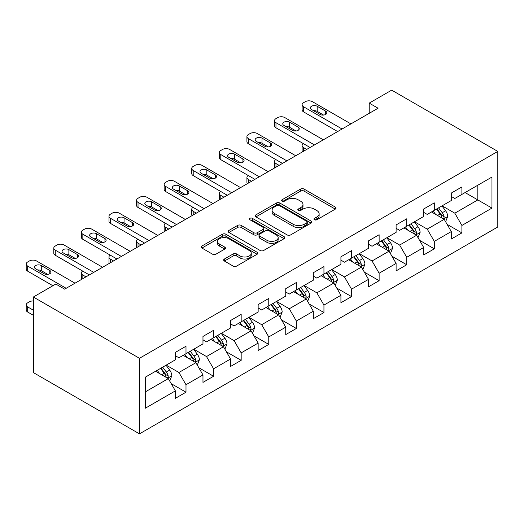 <?xml version="1.0" encoding="UTF-8"?>
<svg xmlns="http://www.w3.org/2000/svg" width="524" height="524" viewBox="0 0 524 524"><rect width="100%" height="100%" fill="white"/><g stroke="black" fill="none" stroke-linecap="round" stroke-linejoin="round"><path stroke-width="0.79" d="M314.446 219.752A1.716 0.989 0 0 0 316.876 219.752L335.321 209.109A2.456 1.415 0 0 0 336.041 208.107A2.456 1.415 0 0 0 335.321 207.104L304.071 189.059A2.456 1.415 0 0 0 300.599 189.059L282.154 199.709A1.716 0.989 0 0 0 281.65 200.41A1.716 0.989 0 0 0 282.154 201.111A1.716 0.989 0 0 0 284.584 201.111L286.969 199.736A7.853 4.533 0 0 1 298.084 199.736L300.684 201.236A7.853 4.533 0 0 1 302.99 204.445A7.853 4.533 0 0 1 300.684 207.655L298.3 209.03A1.716 0.989 0 0 0 297.796 209.731A1.716 0.989 0 0 0 298.3 210.432A1.716 0.989 0 0 0 300.73 210.432L303.114 209.056A7.853 4.533 0 0 1 314.23 209.056L316.83 210.556A7.853 4.533 0 0 1 319.129 213.766A7.853 4.533 0 0 1 316.83 216.975L314.446 218.351A1.716 0.989 0 0 0 313.942 219.052A1.716 0.989 0 0 0 314.446 219.752L314.446 218.351M224.39 259.02A2.456 1.415 0 0 0 223.669 260.022A2.456 1.415 0 0 0 224.39 261.024L233.154 266.087A2.456 1.415 0 0 0 236.625 266.087L257.114 254.258A2.456 1.415 0 0 0 257.828 253.256A2.456 1.415 0 0 0 257.114 252.254L225.864 234.215A2.456 1.415 0 0 0 222.392 234.215L201.904 246.038A2.456 1.415 0 0 0 201.19 247.04A2.456 1.415 0 0 0 201.904 248.042L212.495 254.16A2.456 1.415 0 0 0 215.967 254.16L224.737 249.097A2.456 1.415 0 0 0 225.451 248.094A2.456 1.415 0 0 0 224.737 247.092L219.484 244.06A6.57 3.792 0 0 1 217.558 241.381A6.57 3.792 0 0 1 221.613 237.876A6.57 3.792 0 0 1 228.772 238.702L249.345 250.577A6.57 3.792 0 0 1 251.265 253.256A6.57 3.792 0 0 1 247.21 256.76A6.57 3.792 0 0 1 240.058 255.935L236.625 253.957A2.456 1.415 0 0 0 233.154 253.957L224.39 259.02L224.39 261.024M497.8 151.416L391.683 90.148L369.224 103.117L378.066 108.219L64.662 289.163L55.819 284.054L33.359 297.023L139.476 358.292L497.8 151.416L497.8 226.977L139.476 433.852L139.476 358.292M287.145 234.916A2.456 1.415 0 0 0 290.617 234.916L311.099 223.086A2.456 1.415 0 0 0 311.819 222.084A2.456 1.415 0 0 0 311.099 221.082L279.855 203.043A2.456 1.415 0 0 0 276.384 203.043L255.895 214.866A2.456 1.415 0 0 0 255.175 215.868A2.456 1.415 0 0 0 255.895 216.877L287.145 234.916M250.596 220.126A1.716 0.989 0 0 1 252.339 220.368L252.339 218.325L284.106 236.671A2.456 1.415 0 0 1 284.827 237.673A2.456 1.415 0 0 1 284.106 238.675L263.624 250.498A2.456 1.415 0 0 1 260.153 250.498L228.903 232.459L228.903 230.455A2.456 1.415 0 0 0 228.182 231.457A2.456 1.415 0 0 0 228.903 232.459M228.903 230.455L237.667 225.392A2.456 1.415 0 0 1 241.138 225.392L253.812 232.708A2.456 1.415 0 0 0 257.284 232.708L263.1 229.355A2.456 1.415 0 0 0 263.821 228.353A2.456 1.415 0 0 0 263.1 227.351L249.909 219.733A1.716 0.989 0 0 1 249.404 219.032A1.716 0.989 0 0 1 250.465 218.115A1.716 0.989 0 0 1 252.339 218.325M171.224 383.666L185.994 392.194L185.994 384.734L202.971 374.935L202.971 382.389L213.582 376.265L213.582 368.811L230.56 359.006L230.56 366.459L241.171 360.335L241.171 352.881L258.149 343.076L258.149 350.53L268.766 344.406L268.766 336.952L285.744 327.146L285.744 334.6L296.355 328.476L296.355 321.022L313.332 311.217L313.332 318.671L323.943 312.546L323.943 305.092L340.921 295.287L340.921 302.741L351.532 296.617L351.532 289.163L368.516 279.358L368.516 286.811L379.127 280.687L379.127 273.233L396.105 263.428L396.105 270.882L406.716 264.758L406.716 257.304L423.693 247.498L423.693 254.952L434.304 248.828L434.304 241.374L451.288 231.569L451.288 239.023L461.899 232.898L461.899 225.444L491.964 208.087L491.964 177.047L477.816 185.214L477.816 199.919L491.964 208.087M185.994 392.194L175.383 398.319L175.383 390.865L145.312 408.222L145.312 377.182L175.383 359.824L175.383 352.37L185.994 346.24L185.994 353.693L202.971 343.895L202.971 336.441L213.582 330.31L213.582 337.764L230.56 327.965L230.56 320.511L241.171 314.38L241.171 321.834L258.149 312.035L258.149 304.582L268.766 298.451L268.766 305.905L285.744 296.106L285.744 288.652L296.355 282.521L296.355 289.975L313.332 280.176L313.332 272.722L323.943 266.592L323.943 274.052L340.921 264.247L340.921 256.793L351.532 250.668L351.532 258.122L368.516 248.317L368.516 240.863L379.127 234.739L379.127 242.193L396.105 232.387L396.105 224.934L406.716 218.809L406.716 226.263L423.693 216.458L423.693 209.004L434.304 202.88L434.304 210.334L451.288 200.528L451.288 193.074L461.899 186.95L461.899 194.404L491.964 177.047M183.164 355.331L195.897 362.68L178.92 372.485L166.18 365.13M175.383 355.737L178.92 357.781L185.994 353.693M178.92 372.485L185.994 384.734M195.897 362.68L202.971 374.935M210.753 339.401L223.486 346.75L206.508 356.556L193.775 349.2M202.971 339.807L206.508 341.851L213.582 337.764M206.508 356.556L213.582 368.811M223.486 346.75L230.56 359.006M238.341 323.472L251.075 330.821L234.097 340.626L221.364 333.271M230.56 323.878L234.097 325.921L241.171 321.834M234.097 340.626L241.171 352.881M251.075 330.821L258.149 343.076M265.937 307.542L278.67 314.891L261.692 324.697L248.952 317.341M258.149 307.948L261.692 309.992L268.766 305.905M261.692 324.697L268.766 336.952M278.67 314.891L285.744 327.146M293.525 291.613L306.258 298.962L289.281 308.767L276.548 301.411M285.744 292.019L289.281 294.062L296.355 289.975M289.281 308.767L296.355 321.022M306.258 298.962L313.332 311.217M321.114 275.683L333.847 283.032L316.869 292.837L304.136 285.488M313.332 276.089L316.869 278.133L323.943 274.052M316.869 292.837L323.943 305.092M333.847 283.032L340.921 295.287M348.702 259.753L361.442 267.102L344.458 276.908L331.725 269.559M340.921 260.159L344.458 262.203L351.532 258.122M344.458 276.908L351.532 289.163M361.442 267.102L368.516 279.358M376.298 243.824L389.031 251.179L372.053 260.978L359.32 253.629M368.516 244.23L372.053 246.273L379.127 242.193M372.053 260.978L379.127 273.233M389.031 251.179L396.105 263.428M403.886 227.894L416.619 235.25L399.642 245.049L386.909 237.7M396.105 228.3L399.642 230.344L406.716 226.263M399.642 245.049L406.716 257.304M416.619 235.25L423.693 247.498M431.475 211.965L444.208 219.32L427.23 229.119L414.497 221.77M423.693 212.377L427.23 214.414L434.304 210.334M427.23 229.119L434.304 241.374M444.208 219.32L451.288 231.569M465.083 192.563L477.816 199.919L454.825 213.189L442.086 205.84M451.288 196.448L454.825 198.485L461.899 194.404M454.825 213.189L461.899 225.444M33.359 297.023L33.359 372.584L139.476 433.852M369.224 103.117L369.224 113.328M145.312 391.887L168.309 378.61L155.569 371.261M168.309 378.61L175.383 390.865M447.129 224.37L461.899 232.898M419.541 240.3L434.304 248.828M391.945 256.229L406.716 264.758M364.357 272.159L379.127 280.687M336.768 288.089L351.532 296.617M309.18 304.018L323.943 312.546M281.584 319.948L296.355 328.476M253.996 335.877L268.766 344.406M226.407 351.807L241.171 360.335M198.812 367.737L213.582 376.265M315.134 219.995L316.83 219.019A7.853 4.533 0 0 0 319.129 215.809L319.129 213.766M302.99 204.445L302.99 206.489A7.853 4.533 0 0 1 300.684 209.698L298.988 210.674M335.288 209.122L304.071 191.103A2.456 1.415 0 0 0 300.599 191.103L282.842 201.354M311.066 223.106L279.855 205.087A2.456 1.415 0 0 0 276.384 205.087L255.928 216.89M306.763 222.785A1.716 0.989 0 0 0 307.267 222.084A1.716 0.989 0 0 0 306.763 221.383L279.331 205.546A1.716 0.989 0 0 0 276.901 205.546L274.386 207A7.853 4.533 0 0 0 272.087 210.209A7.853 4.533 0 0 0 274.386 213.419L293.132 224.239A7.853 4.533 0 0 0 304.248 224.239L306.763 222.785L306.763 224.829A1.716 0.989 0 0 0 307.267 224.128L307.267 222.084M272.087 210.209L272.087 212.253A7.853 4.533 0 0 0 274.386 215.456L274.386 213.419M306.763 224.829L304.248 226.283A7.853 4.533 0 0 1 293.132 226.283L274.386 215.456M228.936 232.479L237.667 227.436L237.667 225.392M263.821 228.353L263.821 230.39A2.456 1.415 0 0 1 263.1 231.392L257.284 234.752A2.456 1.415 0 0 1 253.812 234.752L241.138 227.436A2.456 1.415 0 0 0 237.667 227.436M252.339 220.368L284.074 238.695M266.965 240.3A6.57 3.792 0 0 0 274.118 241.125A6.57 3.792 0 0 0 278.172 237.621A6.57 3.792 0 0 0 276.253 234.942L269.002 230.757A2.456 1.415 0 0 0 265.53 230.757L259.714 234.11A2.456 1.415 0 0 0 258.994 235.112A2.456 1.415 0 0 0 259.714 236.114L266.965 240.3L266.965 242.343A6.57 3.792 0 0 0 274.118 243.169A6.57 3.792 0 0 0 278.172 239.665L278.172 237.621M258.994 235.112L258.994 237.156A2.456 1.415 0 0 0 259.714 238.158L259.714 236.114M266.965 242.343L259.714 238.158M251.265 253.256L251.265 255.299A6.57 3.792 0 0 1 247.21 258.804A6.57 3.792 0 0 1 240.058 257.978L236.625 256A2.456 1.415 0 0 0 233.154 256L224.423 261.044M217.558 241.381L217.558 243.424A6.57 3.792 0 0 0 219.484 246.103L219.484 244.06M224.704 249.116L219.484 246.103M257.081 254.278L225.864 236.258A2.456 1.415 0 0 0 222.392 236.258L201.937 248.062M445.61 221.737L447.712 216.438A6.629 3.825 -120 0 0 445.596 210.792L441.948 205.919M435.582 214.336L433.106 211.028M306.697 149.425L303.573 147.617L303.573 151.233M302.525 151.836A5.004 2.889 180 0 1 302.106 150.683L302.106 145.574A5.004 2.889 0 0 0 303.573 147.617M443.186 218.724L443.992 217.879L444.136 216.72A6.629 3.825 -120 0 0 442.236 212.731L438.588 207.864M436.924 208.821L440.972 214.224A3.38 1.952 60 0 1 441.588 215.253L444.136 216.72M436.466 209.089L440.114 213.962A6.629 3.825 60 0 1 442.014 217.945M303.396 143.635A5.004 2.889 0 0 0 302.106 145.574M342.074 129.002L303.573 106.772A5.004 2.889 -0 0 1 302.106 104.728A5.004 2.889 -0 0 1 303.573 102.684L305.341 101.669A5.004 2.889 -0 0 1 312.415 101.669L350.916 123.893M302.106 104.728L302.106 109.837A5.004 2.889 180 0 0 303.573 111.874L337.653 131.557M311.531 109.529A4.002 2.312 180 0 1 310.359 107.892A4.002 2.312 180 0 1 312.828 105.763A4.002 2.312 180 0 1 317.19 106.261L325.679 111.16A4.002 2.312 180 0 1 326.852 112.798A4.002 2.312 180 0 1 324.382 114.933A4.002 2.312 180 0 1 320.02 114.428L311.531 109.529M313.614 110.728A4.002 2.312 180 0 1 317.19 111.37L323.596 115.064M418.014 237.667L420.124 232.368A6.629 3.825 -120 0 0 418.008 226.722L414.353 221.849M407.993 230.265L405.511 226.958M279.109 165.355L275.978 163.547L275.978 167.163M274.93 167.765A5.004 2.889 180 0 1 274.517 166.606L274.517 161.503A5.004 2.889 0 0 0 275.978 163.547M415.598 234.654L416.397 233.809L416.541 232.649A6.629 3.825 -120 0 0 414.648 228.661L410.993 223.787M409.336 224.75L413.384 230.154A3.38 1.952 60 0 1 413.999 231.182L416.541 232.649M408.871 225.019L412.526 229.892A6.629 3.825 60 0 1 414.419 233.874M275.807 159.565A5.004 2.889 0 0 0 274.517 161.503M390.426 253.596L392.528 248.297A6.629 3.825 -120 0 0 390.413 242.651L386.764 237.778M380.404 246.195L377.922 242.887M251.52 181.284L248.389 179.477L248.389 183.086M247.341 183.695A5.004 2.889 180 0 1 246.922 182.535L246.922 177.433A5.004 2.889 0 0 0 248.389 179.477M388.002 250.583L388.808 249.738L388.952 248.579A6.629 3.825 -120 0 0 387.053 244.59L383.404 239.717M381.747 240.68L385.795 246.084A3.38 1.952 60 0 1 386.411 247.112L388.952 248.579M381.282 240.942L384.93 245.815A6.629 3.825 60 0 1 386.83 249.804M248.219 175.494A5.004 2.889 0 0 0 246.922 177.433M314.485 144.932L275.978 122.701A5.004 2.889 -0 0 1 274.517 120.658A5.004 2.889 -0 0 1 275.978 118.614L277.746 117.592A5.004 2.889 -0 0 1 284.82 117.592L323.328 139.823M274.517 120.658L274.517 125.767A5.004 2.889 180 0 0 275.978 127.804L310.064 147.48M283.936 125.459A4.002 2.312 180 0 1 282.764 123.821A4.002 2.312 180 0 1 285.239 121.692A4.002 2.312 180 0 1 289.595 122.19L298.091 127.09A4.002 2.312 180 0 1 299.256 128.727A4.002 2.312 180 0 1 296.787 130.862A4.002 2.312 180 0 1 292.425 130.358L283.936 125.459M286.019 126.657A4.002 2.312 180 0 1 289.595 127.293L296.008 130.993M286.89 160.861L248.389 138.631A5.004 2.889 -0 0 1 246.922 136.587A5.004 2.889 -0 0 1 248.389 134.544L250.158 133.522A5.004 2.889 -0 0 1 257.232 133.522L295.733 155.752M246.922 136.587L246.922 141.696A5.004 2.889 180 0 0 248.389 143.733L282.469 163.409M256.347 141.388A4.002 2.312 180 0 1 255.175 139.751A4.002 2.312 180 0 1 257.644 137.615A4.002 2.312 180 0 1 262.007 138.12L270.495 143.019A4.002 2.312 180 0 1 271.668 144.657A4.002 2.312 180 0 1 269.198 146.792A4.002 2.312 180 0 1 264.836 146.288L256.347 141.388M258.43 142.587A4.002 2.312 180 0 1 262.007 143.222L268.412 146.923M362.837 269.526L364.94 264.227A6.629 3.825 -120 0 0 362.824 258.581L359.176 253.708M352.809 262.124L350.333 258.817M223.931 197.214L220.801 195.406L220.801 199.015M219.752 199.624A5.004 2.889 180 0 1 219.333 198.465L219.333 193.363A5.004 2.889 0 0 0 220.801 195.406M360.414 266.513L361.219 265.668L361.364 264.509A6.629 3.825 -120 0 0 359.464 260.52L355.816 255.647M354.152 256.609L358.206 262.013A3.38 1.952 60 0 1 358.816 263.041L361.364 264.509M353.693 256.871L357.342 261.745A6.629 3.825 60 0 1 359.241 265.733M220.624 191.424A5.004 2.889 0 0 0 219.333 193.363M335.249 285.456L337.351 280.157A6.629 3.825 -120 0 0 335.236 274.511L331.587 269.637M325.221 278.054L322.738 274.746M196.336 213.137L193.205 211.336L193.205 214.945M192.157 215.554A5.004 2.889 180 0 1 191.745 214.395L191.745 209.292A5.004 2.889 0 0 0 193.205 211.336M332.825 282.443L333.624 281.591L333.775 280.438A6.629 3.825 -120 0 0 331.875 276.449L328.227 271.576M326.563 272.539L330.611 277.943A3.38 1.952 60 0 1 331.227 278.971L333.775 280.438M326.105 272.801L329.753 277.674A6.629 3.825 60 0 1 331.646 281.663M193.035 207.353A5.004 2.889 0 0 0 191.745 209.292M307.654 301.385L309.763 296.086A6.629 3.825 -120 0 0 307.647 290.44L303.992 285.567M297.632 293.984L295.15 290.676M168.748 229.067L165.617 227.265L165.617 230.874M164.569 231.484A5.004 2.889 180 0 1 164.15 230.324L164.15 225.222A5.004 2.889 0 0 0 165.617 227.265M305.23 298.372L306.036 297.521L306.18 296.368A6.629 3.825 -120 0 0 304.287 292.379L300.632 287.506M298.975 288.469L303.023 293.872A3.38 1.952 60 0 1 303.638 294.901L306.18 296.368M298.51 288.731L302.165 293.604A6.629 3.825 60 0 1 304.058 297.593M165.446 223.283A5.004 2.889 0 0 0 164.15 225.222M259.301 176.791L220.801 154.56A5.004 2.889 -0 0 1 219.333 152.517A5.004 2.889 -0 0 1 220.801 150.473L222.569 149.451A5.004 2.889 -0 0 1 229.643 149.451L268.144 171.682M219.333 152.517L219.333 157.626A5.004 2.889 180 0 0 220.801 159.663L254.88 179.339M228.759 157.318A4.002 2.312 180 0 1 227.586 155.68A4.002 2.312 180 0 1 230.056 153.545A4.002 2.312 180 0 1 234.418 154.049L242.907 158.949A4.002 2.312 180 0 1 244.079 160.586A4.002 2.312 180 0 1 241.61 162.715A4.002 2.312 180 0 1 237.248 162.217L228.759 157.318M230.842 158.517A4.002 2.312 180 0 1 234.418 159.152L240.824 162.853M231.713 192.721L193.205 170.49A5.004 2.889 -0 0 1 191.745 168.446A5.004 2.889 -0 0 1 193.205 166.403L194.974 165.381A5.004 2.889 -0 0 1 202.054 165.381L240.555 187.612M191.745 168.446L191.745 173.549A5.004 2.889 180 0 0 193.205 175.592L227.292 195.269M201.17 173.248A4.002 2.312 180 0 1 199.998 171.61A4.002 2.312 180 0 1 202.467 169.475A4.002 2.312 180 0 1 206.829 169.979L215.318 174.878A4.002 2.312 180 0 1 216.491 176.516A4.002 2.312 180 0 1 214.015 178.645A4.002 2.312 180 0 1 209.659 178.147L201.17 173.248M203.247 174.446A4.002 2.312 180 0 1 206.829 175.082L213.235 178.782M204.118 208.644L165.617 186.42A5.004 2.889 -0 0 1 164.15 184.376A5.004 2.889 -0 0 1 165.617 182.332L167.385 181.311A5.004 2.889 -0 0 1 174.459 181.311L212.96 203.541M164.15 184.376L164.15 189.478A5.004 2.889 180 0 0 165.617 191.522L199.696 211.198M173.575 189.177A4.002 2.312 180 0 1 172.403 187.54A4.002 2.312 180 0 1 174.872 185.404A4.002 2.312 180 0 1 179.234 185.909L187.723 190.808A4.002 2.312 180 0 1 188.895 192.439A4.002 2.312 180 0 1 186.426 194.574A4.002 2.312 180 0 1 182.064 194.077L173.575 189.177M175.658 190.376A4.002 2.312 180 0 1 179.234 191.011L185.647 194.712M176.529 224.573L138.028 202.349A5.004 2.889 -0 0 1 136.561 200.306A5.004 2.889 -0 0 1 138.028 198.262L139.797 197.24A5.004 2.889 -0 0 1 146.871 197.24L185.372 219.471M136.561 200.306L136.561 205.408A5.004 2.889 180 0 0 138.028 207.452L172.108 227.128M145.986 205.107A4.002 2.312 180 0 1 144.814 203.469A4.002 2.312 180 0 1 147.283 201.334A4.002 2.312 180 0 1 151.646 201.838L160.134 206.738A4.002 2.312 180 0 1 161.307 208.369A4.002 2.312 180 0 1 158.838 210.504A4.002 2.312 180 0 1 154.475 210.006L145.986 205.107M148.069 206.305A4.002 2.312 180 0 1 151.646 206.941L158.052 210.641M148.94 240.503L110.44 218.279A5.004 2.889 -0 0 1 108.972 216.235A5.004 2.889 -0 0 1 110.44 214.192L112.208 213.17A5.004 2.889 -0 0 1 119.282 213.17L157.783 235.4M108.972 216.235L108.972 221.338A5.004 2.889 180 0 0 110.44 223.381L144.519 243.057M118.398 221.03A4.002 2.312 180 0 1 117.225 219.399A4.002 2.312 180 0 1 119.695 217.263A4.002 2.312 180 0 1 124.057 217.768L132.546 222.667A4.002 2.312 180 0 1 133.718 224.298A4.002 2.312 180 0 1 131.249 226.434A4.002 2.312 180 0 1 126.887 225.936L118.398 221.03M120.474 222.235A4.002 2.312 180 0 1 124.057 222.87L130.463 226.571M121.352 256.433L82.844 234.208A5.004 2.889 -0 0 1 81.384 232.165A5.004 2.889 -0 0 1 82.844 230.121L84.613 229.099A5.004 2.889 -0 0 1 91.687 229.099L130.194 251.33M81.384 232.165L81.384 237.267A5.004 2.889 180 0 0 82.844 239.311L116.924 258.987M90.803 236.959A4.002 2.312 180 0 1 89.63 235.328A4.002 2.312 180 0 1 92.106 233.193A4.002 2.312 180 0 1 96.462 233.697L104.951 238.597A4.002 2.312 180 0 1 106.123 240.228A4.002 2.312 180 0 1 103.654 242.363A4.002 2.312 180 0 1 99.291 241.865L90.803 236.959M92.886 238.165A4.002 2.312 180 0 1 96.462 238.8L102.874 242.501M280.065 317.315L282.167 312.016A6.629 3.825 -120 0 0 280.052 306.37L276.403 301.497M270.037 309.913L267.561 306.599M141.159 244.996L138.028 243.188L138.028 246.804M136.98 247.413A5.004 2.889 180 0 1 136.561 246.254L136.561 241.151A5.004 2.889 0 0 0 138.028 243.188M277.641 314.302L278.447 313.45L278.591 312.297A6.629 3.825 -120 0 0 276.692 308.308L273.043 303.435M271.38 304.398L275.434 309.802A3.38 1.952 60 0 1 276.043 310.824L278.591 312.297M270.921 304.66L274.569 309.533A6.629 3.825 60 0 1 276.469 313.522M137.858 239.213A5.004 2.889 0 0 0 136.561 241.151M252.476 333.244L254.579 327.945A6.629 3.825 -120 0 0 252.463 322.299L248.815 317.426M242.448 325.843L239.972 322.529M113.564 260.926L110.44 259.118L110.44 262.734M109.392 263.336A5.004 2.889 180 0 1 108.972 262.183L108.972 257.081A5.004 2.889 0 0 0 110.44 259.118M250.053 330.231L250.852 329.38L251.003 328.227A6.629 3.825 -120 0 0 249.103 324.238L245.455 319.365M243.791 320.321L247.839 325.732A3.38 1.952 60 0 1 248.455 326.753L251.003 328.227M243.333 320.59L246.981 325.463A6.629 3.825 60 0 1 248.88 329.452M110.263 255.142A5.004 2.889 0 0 0 108.972 257.081M224.881 349.174L226.99 343.875A6.629 3.825 -120 0 0 224.875 338.229L221.22 333.356M214.86 341.772L212.377 338.458M85.975 276.855L82.844 275.048L82.844 278.663M81.796 279.266A5.004 2.889 180 0 1 81.384 278.113L81.384 273.011A5.004 2.889 0 0 0 82.844 275.048M222.464 346.161L223.263 345.309L223.407 344.157A6.629 3.825 -120 0 0 221.514 340.168L217.86 335.294M216.202 336.251L220.25 341.661A3.38 1.952 60 0 1 220.866 342.683L223.407 344.157M215.737 336.519L219.392 341.393A6.629 3.825 60 0 1 221.285 345.381M82.674 271.072A5.004 2.889 0 0 0 81.384 273.011M197.293 365.104L199.395 359.798A6.629 3.825 -120 0 0 197.279 354.159L193.631 349.285M187.271 357.702L184.789 354.388M194.869 362.091L195.675 361.239L195.819 360.086A6.629 3.825 -120 0 0 193.919 356.097L190.271 351.224M188.614 352.18L192.662 357.591A3.38 1.952 60 0 1 193.277 358.613L195.819 360.086M188.149 352.449L191.797 357.322A6.629 3.825 60 0 1 193.697 361.311M93.757 272.362L55.256 250.131A5.004 2.889 -0 0 1 53.789 248.094A5.004 2.889 -0 0 1 55.256 246.051L57.024 245.029A5.004 2.889 -0 0 1 64.098 245.029L102.599 267.26M53.789 248.094L53.789 253.197A5.004 2.889 180 0 0 55.256 255.24L89.335 274.917M63.214 252.889A4.002 2.312 180 0 1 62.042 251.258A4.002 2.312 180 0 1 64.511 249.123A4.002 2.312 180 0 1 68.873 249.627L77.362 254.526A4.002 2.312 180 0 1 78.535 256.157A4.002 2.312 180 0 1 76.065 258.293A4.002 2.312 180 0 1 71.703 257.795L63.214 252.889M65.297 254.094A4.002 2.312 180 0 1 68.873 254.73L75.279 258.43M169.704 381.033L171.807 375.728A6.629 3.825 -120 0 0 169.691 370.088L166.043 365.215M159.676 373.632L157.2 370.317M33.359 310.195L27.667 306.907L27.667 312.016A5.004 2.889 180 0 1 26.2 309.972L26.2 304.863A5.004 2.889 0 0 0 27.667 306.907M33.359 315.304L27.667 312.016M167.28 378.02L168.086 377.169L168.23 376.016A6.629 3.825 -120 0 0 166.331 372.027L162.682 367.154M161.019 368.11L165.073 373.52A3.38 1.952 60 0 1 165.682 374.542L168.23 376.016M160.56 368.379L164.208 373.252A6.629 3.825 60 0 1 166.108 377.241M33.359 300.966A5.004 2.889 0 0 0 29.436 301.804L27.667 302.826A5.004 2.889 0 0 0 26.2 304.863M66.168 288.292L27.667 266.061A5.004 2.889 -0 0 1 26.2 264.024A5.004 2.889 -0 0 1 27.667 261.98L29.436 260.959A5.004 2.889 -0 0 1 36.51 260.959L75.011 283.189M26.2 264.024L26.2 269.126A5.004 2.889 180 0 0 27.667 271.17L52.904 285.737M35.625 268.819A4.002 2.312 180 0 1 34.453 267.188A4.002 2.312 180 0 1 36.922 265.052A4.002 2.312 180 0 1 41.285 265.55L49.773 270.456A4.002 2.312 180 0 1 50.946 272.087A4.002 2.312 180 0 1 48.477 274.222A4.002 2.312 180 0 1 44.114 273.724L35.625 268.819M37.708 270.024A4.002 2.312 180 0 1 41.285 270.659L47.691 274.36M316.83 219.019L316.83 216.975M298.3 210.432L298.3 209.03M300.684 209.698L300.684 207.655M282.154 201.111L282.154 199.709M300.599 191.103L300.599 189.059M304.071 191.103L304.071 189.059M335.321 209.109L335.321 207.104M255.895 216.877L255.895 214.866M276.384 205.087L276.384 203.043M279.855 205.087L279.855 203.043M311.099 223.086L311.099 221.082M293.132 226.283L293.132 224.239M304.248 226.283L304.248 224.239M241.138 227.436L241.138 225.392M253.812 234.752L253.812 232.708M257.284 234.752L257.284 232.708M263.1 231.392L263.1 229.355M284.106 238.675L284.106 236.671M233.154 256L233.154 253.957M236.625 256L236.625 253.957M240.058 257.978L240.058 255.935M224.737 249.097L224.737 247.092M201.904 248.042L201.904 246.038M222.392 236.258L222.392 234.215M225.864 236.258L225.864 234.215M257.114 254.258L257.114 252.254M443.559 218.94L447.666 216.569M442.236 212.731L445.596 210.792M437.52 215.456L440.114 213.962M303.573 111.874L303.573 106.772M317.19 106.261L317.19 111.37M325.679 111.16L325.679 114.428M415.964 234.87L420.078 232.492M414.648 228.661L418.008 226.722M409.932 231.385L412.526 229.892M388.376 250.799L392.489 248.422M387.053 244.59L390.413 242.651M382.343 247.315L384.93 245.815M275.978 127.804L275.978 122.701M289.595 122.19L289.595 127.293M298.091 127.09L298.091 130.358M248.389 143.733L248.389 138.631M262.007 138.12L262.007 143.222M270.495 143.019L270.495 146.288M360.787 266.729L364.894 264.351M359.464 260.52L362.824 258.581M354.748 263.245L357.342 261.745M333.192 282.659L337.305 280.281M331.875 276.449L335.236 274.511M327.159 279.174L329.753 277.674M305.603 298.588L309.717 296.211M304.287 292.379L307.647 290.44M299.571 295.104L302.165 293.604M220.801 159.663L220.801 154.56M234.418 154.049L234.418 159.152M242.907 158.949L242.907 162.217M193.205 175.592L193.205 170.49M206.829 169.979L206.829 175.082M215.318 174.878L215.318 178.147M165.617 191.522L165.617 186.42M179.234 185.909L179.234 191.011M187.723 190.808L187.723 194.077M138.028 207.452L138.028 202.349M151.646 201.838L151.646 206.941M160.134 206.738L160.134 210.006M110.44 223.381L110.44 218.279M124.057 217.768L124.057 222.87M132.546 222.667L132.546 225.936M82.844 239.311L82.844 234.208M96.462 233.697L96.462 238.8M104.951 238.597L104.951 241.865M278.015 314.518L282.128 312.14M276.692 308.308L280.052 306.37M271.976 311.033L274.569 309.533M250.426 330.447L254.533 328.07M249.103 324.238L252.463 322.299M244.387 326.963L246.981 325.463M222.831 346.377L226.944 343.999M221.514 340.168L224.875 338.229M216.798 342.893L219.392 341.393M195.242 362.3L199.356 359.929M193.919 356.097L197.279 354.159M189.21 358.822L191.797 357.322M55.256 255.24L55.256 250.131M68.873 249.627L68.873 254.73M77.362 254.526L77.362 257.795M167.654 378.23L171.761 375.859M166.331 372.027L169.691 370.088M161.615 374.745L164.208 373.252M27.667 271.17L27.667 266.061M41.285 265.55L41.285 270.659M49.773 270.456L49.773 273.724"/></g></svg>
